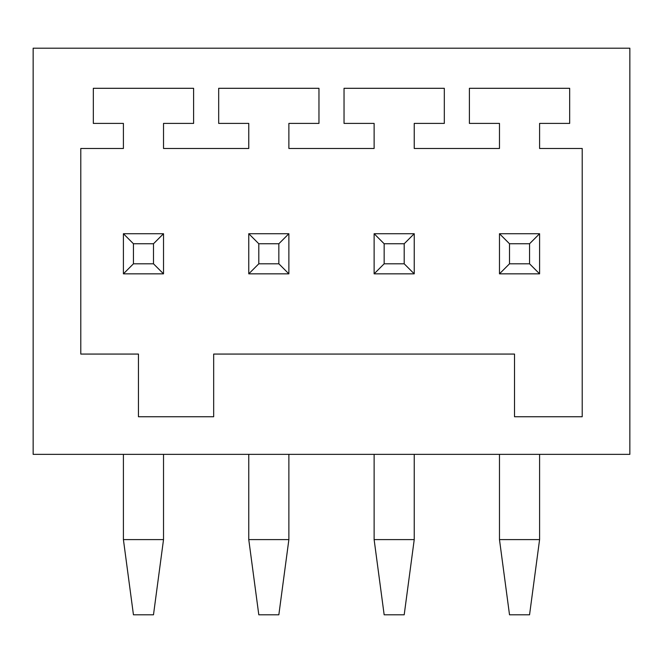 <?xml version="1.0" encoding="UTF-8"?>
<svg xmlns="http://www.w3.org/2000/svg" width="663" height="663" viewBox="0 0 663 663"><rect width="100%" height="100%" fill="white"/><g stroke="black" fill="none" stroke-linecap="round" stroke-linejoin="round"><path stroke-width="0.99" d="M278.841 263.799L278.841 243.76L258.802 243.76L258.802 263.799L278.841 263.799L288.877 273.836L288.877 233.724L248.766 233.724L248.766 273.836L288.877 273.836L288.877 233.724L248.766 233.724L248.766 273.836L288.877 273.836M258.802 263.799L248.766 273.836M278.841 243.76L288.877 233.724L248.766 233.724L258.802 243.76M133.445 263.799L123.409 273.836L163.521 273.836L163.521 233.724L123.409 233.724L123.409 273.836L163.521 273.836L163.521 233.724L123.409 233.724L123.409 273.836L163.521 273.836L163.521 233.724L153.484 243.76L133.445 243.76L133.445 263.799L153.484 263.799L153.484 243.76M414.234 233.724L374.123 233.724L374.123 273.836L414.234 273.836L414.234 233.724L374.123 233.724L374.123 273.836L414.234 273.836L414.234 233.724L374.123 233.724L374.123 273.836L414.234 273.836L414.234 233.724L404.198 243.76L384.159 243.76L374.123 233.724M509.515 243.76L509.515 263.799L529.555 263.799L539.591 273.836L539.591 233.724L499.479 233.724L499.479 273.836L539.591 273.836L539.591 233.724L499.479 233.724L499.479 273.836L539.591 273.836L539.591 233.724L529.555 243.76L509.515 243.76L499.479 233.724M514.521 416.745L582.213 416.745L582.213 148.479L539.591 148.479L539.591 123.409L569.674 123.409L569.674 88.303L469.396 88.303L469.396 123.409L499.479 123.409L499.479 148.479L414.234 148.479L414.234 123.409L444.318 123.409L444.318 88.303L344.039 88.303L344.039 123.409L374.123 123.409L374.123 148.479L288.877 148.479L288.877 123.409L318.961 123.409L318.961 88.303L218.682 88.303L218.682 123.409L248.766 123.409L248.766 148.479L163.521 148.479L163.521 123.409L193.604 123.409L193.604 88.303L93.326 88.303L93.326 123.409L123.409 123.409L123.409 148.479L80.787 148.479L80.787 354.067L138.451 354.067L138.451 416.745L213.668 416.745L213.668 354.067L514.521 354.067L514.521 416.745M33.15 454.354L33.15 48.192L629.85 48.192L629.85 454.354L33.15 454.354M123.409 454.354L123.409 539.591L133.445 614.808L153.484 614.808L163.521 539.591L123.409 539.591M163.521 454.354L163.521 539.591M248.766 454.354L248.766 539.591L258.802 614.808L278.841 614.808L288.877 539.591L248.766 539.591M288.877 454.354L288.877 539.591M374.123 454.354L374.123 539.591L384.159 614.808L404.198 614.808L414.234 539.591L374.123 539.591M414.234 454.354L414.234 539.591M499.479 454.354L499.479 539.591L509.515 614.808L529.555 614.808L539.591 539.591L499.479 539.591M539.591 454.354L539.591 539.591M163.521 273.836L153.484 263.799M163.521 233.724L123.409 233.724L133.445 243.76M384.159 243.76L384.159 263.799L374.123 273.836M384.159 263.799L404.198 263.799L404.198 243.76M404.198 263.799L414.234 273.836M509.515 263.799L499.479 273.836L539.591 273.836M529.555 263.799L529.555 243.76M123.409 273.836L123.409 233.724"/></g></svg>
